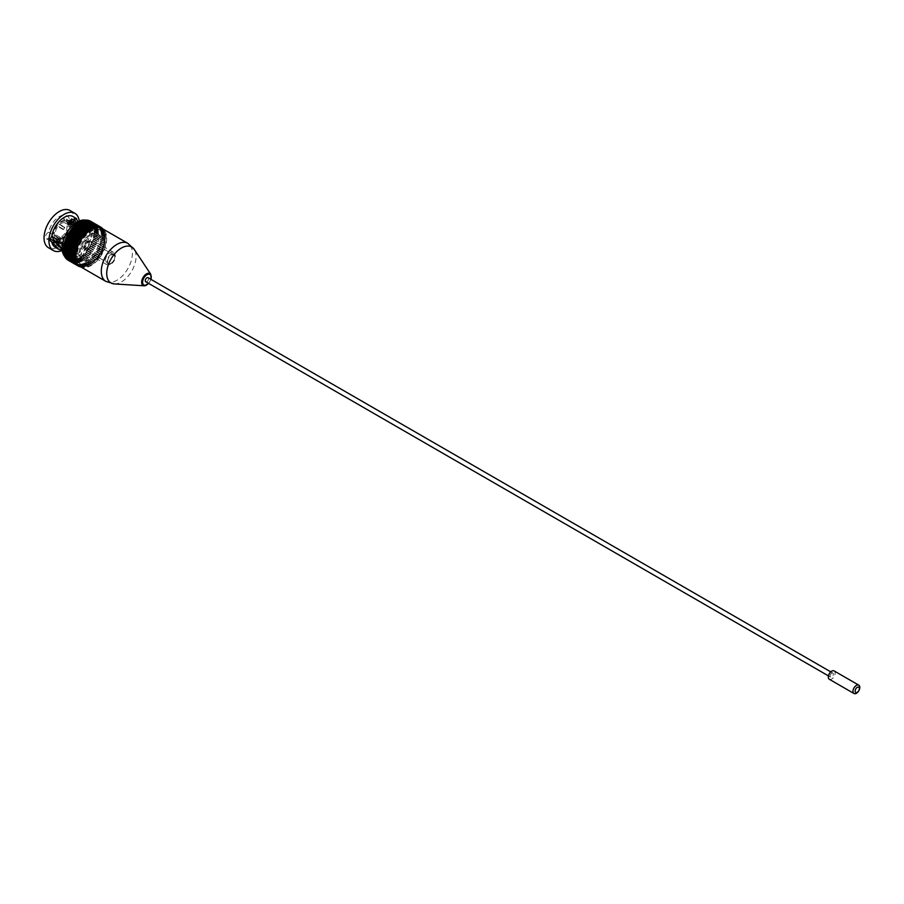 <?xml version="1.0" encoding="UTF-8"?>
<svg xmlns="http://www.w3.org/2000/svg" width="904" height="904" viewBox="0 0 904 904"><rect width="100%" height="100%" fill="white"/><g stroke="black" fill="none" stroke-linecap="round" stroke-linejoin="round"><path stroke-width="0.68" stroke-dasharray="4.52 3.39" d="M80.185 266.567A21.967 12.679 120 0 0 91.168 265.482A21.967 12.679 120 0 0 105.519 246.125A21.967 12.679 120 0 0 102.152 228.52M145.747 281.743A2.328 1.345 120 0 0 146.911 281.63A2.328 1.345 120 0 0 148.437 279.573A2.328 1.345 120 0 0 148.075 277.709M831.714 673.186A2.328 1.345 120 0 0 830.188 675.243A2.328 1.345 120 0 0 830.55 677.107A2.328 1.345 120 0 0 831.714 676.994A2.328 1.345 120 0 0 833.228 674.938A2.328 1.345 120 0 0 832.878 673.073A2.328 1.345 120 0 0 831.714 673.186M829.307 679.266A4.814 2.78 120 0 0 831.714 679.017A4.814 2.78 120 0 0 834.855 674.779A4.814 2.78 120 0 0 834.121 670.915M75.1 245.029A8.283 4.78 120 0 0 80.512 237.729A8.283 4.78 120 0 0 79.236 231.085A8.283 4.78 120 0 0 75.1 231.492A8.283 4.78 120 0 0 69.676 238.803A8.283 4.78 120 0 0 70.953 245.436A8.283 4.78 120 0 0 75.1 245.029M61.144 223.446A8.283 4.78 -60 0 1 65.291 223.028A8.283 4.78 -60 0 1 66.557 229.672A8.283 4.78 -60 0 1 61.144 236.972A8.283 4.78 -60 0 1 56.997 237.379A8.283 4.78 -60 0 1 55.732 230.746A8.283 4.78 -60 0 1 61.144 223.446M61.144 238.26A9.865 5.695 -60 0 1 56.206 238.746A9.865 5.695 -60 0 1 54.703 230.848A9.865 5.695 -60 0 1 61.144 222.147A9.865 5.695 -60 0 1 66.071 221.661A9.865 5.695 -60 0 1 67.585 229.571A9.865 5.695 -60 0 1 61.144 238.26M75.1 246.317A9.865 5.695 -60 0 1 70.162 246.803A9.865 5.695 -60 0 1 68.647 238.905A9.865 5.695 -60 0 1 75.1 230.204A9.865 5.695 -60 0 1 80.027 229.718A9.865 5.695 -60 0 1 81.541 237.628A9.865 5.695 -60 0 1 75.1 246.317M87.767 248.803A3.944 2.283 120 0 0 90.343 245.323A3.944 2.283 120 0 0 89.733 242.159A3.944 2.283 120 0 0 87.767 242.351A3.944 2.283 120 0 0 85.179 245.831A3.944 2.283 120 0 0 85.79 248.995A3.944 2.283 120 0 0 87.767 248.803M86.648 248.148A3.944 2.283 120 0 0 89.225 244.679A3.944 2.283 120 0 0 88.615 241.515A3.944 2.283 120 0 0 86.648 241.707A3.944 2.283 120 0 0 84.072 245.187A3.944 2.283 120 0 0 84.671 248.351A3.944 2.283 120 0 0 86.648 248.148M111.203 263.166A4.972 2.87 120 0 0 114.446 258.781A4.972 2.87 120 0 0 113.689 254.804A4.972 2.87 120 0 0 111.203 255.052A4.972 2.87 120 0 0 107.949 259.425A4.972 2.87 120 0 0 108.717 263.414A4.972 2.87 120 0 0 111.203 263.166M87.767 249.64A4.972 2.87 120 0 0 91.01 245.255A4.972 2.87 120 0 0 90.253 241.266A4.972 2.87 120 0 0 87.767 241.515A4.972 2.87 120 0 0 84.513 245.899A4.972 2.87 120 0 0 85.281 249.877A4.972 2.87 120 0 0 87.767 249.64M111.203 254.306A5.876 3.39 120 0 0 107.079 260.849A5.876 3.39 120 0 0 110.107 264.375A5.876 3.39 120 0 0 111.203 263.911A5.876 3.39 120 0 0 115.215 255.527A5.876 3.39 120 0 0 111.203 254.306M110.085 264.171A6.983 4.034 -60 0 1 108.785 264.714A6.983 4.034 -60 0 1 106.593 264.51A6.983 4.034 -60 0 1 105.519 258.917A6.983 4.034 -60 0 1 110.085 252.758A6.983 4.034 -60 0 1 113.576 252.419A6.983 4.034 -60 0 1 114.853 254.205A6.983 4.034 -60 0 1 110.085 264.171M95.022 244.057A6.983 4.034 120 0 0 90.456 250.216A6.983 4.034 120 0 0 91.53 255.809A6.983 4.034 120 0 0 95.022 255.47A6.983 4.034 120 0 0 99.576 249.312A6.983 4.034 120 0 0 98.513 243.718A6.983 4.034 120 0 0 95.022 244.057M95.022 239.006A13.176 7.605 120 0 0 85.699 255.143A13.176 7.605 120 0 0 95.022 260.522L93.903 261.166A14.758 8.52 -60 0 1 86.524 261.9A14.758 8.52 -60 0 1 84.264 250.08A14.758 8.52 -60 0 1 93.903 237.074A14.758 8.52 -60 0 1 101.282 236.339A14.758 8.52 -60 0 1 104.333 243.097A14.758 8.52 -60 0 1 93.903 261.166L95.022 260.522A13.176 7.605 120 0 0 104.333 244.385A13.176 7.605 120 0 0 95.022 239.006M90.603 235.164A14.758 8.52 120 0 0 80.965 248.171A14.758 8.52 120 0 0 83.224 260.002A14.758 8.52 120 0 0 90.603 259.267A14.758 8.52 120 0 0 100.254 246.261A14.758 8.52 120 0 0 97.982 234.441A14.758 8.52 120 0 0 90.603 235.164M91.168 263.652A19.73 11.39 120 0 0 104.062 246.261A19.73 11.39 120 0 0 101.033 230.452A19.73 11.39 120 0 0 91.168 231.435A19.73 11.39 120 0 0 78.275 248.815A19.73 11.39 120 0 0 81.303 264.623A19.73 11.39 120 0 0 91.168 263.652M90.603 263.324A19.73 11.39 120 0 0 103.497 245.944A19.73 11.39 120 0 0 100.468 230.136A19.73 11.39 120 0 0 90.603 231.108A19.73 11.39 120 0 0 77.721 248.498A19.73 11.39 120 0 0 80.739 264.307A19.73 11.39 120 0 0 90.603 263.324M59.031 246.622L77.405 249.199L76.072 251.323L72.704 251.798L73.009 253.866L76.072 253.323L77.405 251.233L69.653 249.617L68.67 250.397L61.63 250.464M64.161 236.498A10.735 6.192 -60 0 1 61.144 238.972A10.735 6.192 -60 0 1 58.127 239.989L57.562 241.436A12.317 7.108 -60 0 0 61.144 240.261A12.317 7.108 -60 0 0 64.726 237.3L70.862 240.374A10.735 6.192 120 0 0 72.354 238.509L66.218 235.435A12.317 7.108 -60 0 0 69.8 226.203L68.681 226.847A10.735 6.192 -60 0 1 65.664 234.633M75.382 230.723A10.735 6.192 120 0 0 75.382 228.723L76.501 228.068A12.317 7.108 -60 0 1 76.501 230.068L75.382 230.723L68.681 226.847M75.382 228.723L68.681 224.859L69.8 224.203A12.317 7.108 -60 0 0 67.303 219.548L71.314 221.864M72.919 222.972L72.354 224.418L65.664 220.553A10.735 6.192 -60 0 1 66.512 220.915A10.735 6.192 -60 0 1 68.681 224.859M72.354 224.418A10.735 6.192 120 0 0 70.862 224.294L64.161 220.418L64.726 218.971A12.317 7.108 -60 0 0 61.144 220.158A12.317 7.108 -60 0 0 57.562 223.118L58.127 223.909A10.735 6.192 -60 0 1 61.144 221.446A10.735 6.192 -60 0 1 64.161 220.418M75.1 229.503A10.735 6.192 -60 0 1 80.456 228.972A10.735 6.192 -60 0 1 82.106 237.571A10.735 6.192 -60 0 1 75.1 247.029A10.735 6.192 -60 0 1 69.732 247.56A10.735 6.192 -60 0 1 68.082 238.961A10.735 6.192 -60 0 1 75.1 229.503M90.05 256.951A12.317 7.108 -60 0 1 83.891 257.561A12.317 7.108 -60 0 1 82.004 247.696A12.317 7.108 -60 0 1 90.05 236.848A12.317 7.108 -60 0 1 96.208 236.238A12.317 7.108 -60 0 1 98.095 246.103A12.317 7.108 -60 0 1 90.05 256.951M64.252 226.983L64.817 227.774A10.735 6.192 120 0 0 63.325 229.639L62.76 228.848A12.317 7.108 -60 0 1 64.252 226.983L57.562 223.118M62.76 228.848L56.059 224.972A12.317 7.108 -60 0 0 52.477 234.215L53.607 233.56A10.735 6.192 -60 0 1 56.624 225.774L56.059 224.972M59.178 238.08L60.297 237.424A10.735 6.192 120 0 0 60.297 239.424L59.178 240.068A12.317 7.108 -60 0 1 59.178 238.08L52.477 234.215M59.178 240.068L52.477 236.204A12.317 7.108 -60 0 0 52.556 236.837M62.76 245.165L63.325 243.718A10.735 6.192 120 0 0 64.817 243.854L64.252 245.3A12.317 7.108 -60 0 1 62.76 245.165L56.059 241.3A12.317 7.108 -60 0 1 54.986 240.871M64.252 245.3L57.562 241.436M72.727 222.678A3.672 2.124 -60 0 1 70.41 225.672A3.672 2.124 -60 0 1 69.777 225.943A15.311 8.837 -60 0 1 59.246 241.617A15.311 8.837 -60 0 1 57.641 242.408M69.777 225.943L79.733 231.695L81.552 230.407L76.467 227.469A3.672 2.124 120 0 0 77.122 222.305A3.672 2.124 120 0 0 76.467 222.135L77.733 222.87L76.094 223.774L76.128 222.689M81.055 230.949L79.733 231.695L81.055 230.949L81.145 229.559L82.874 228.52L81.055 230.949M86.038 224.079A17.752 10.249 -60 0 1 88.761 238.306A17.752 10.249 -60 0 1 77.156 253.956A17.752 10.249 -60 0 1 68.286 254.838A17.752 10.249 -60 0 1 64.636 245.662A17.752 10.249 -60 0 1 77.156 224.96A17.752 10.249 -60 0 1 86.038 224.079L81.948 221.717L77.394 222.779L77.394 224.678L80.727 223.83L81.145 229.559M72.772 225.345L76.072 224.328L77.394 222.779L77.405 223.763M77.394 224.678L76.072 226.328L68.32 224.746L68.568 223.717M90.05 234.396A15.311 8.837 -60 0 1 97.711 233.639A15.311 8.837 -60 0 1 100.05 245.911A15.311 8.837 -60 0 1 90.05 259.403A15.311 8.837 -60 0 1 82.4 260.16A15.311 8.837 -60 0 1 80.049 247.888A15.311 8.837 -60 0 1 90.05 234.396M76.094 223.774L75.258 223.288M71.936 221.367L69.777 220.124A3.672 2.124 -60 0 1 70.41 219.672A3.672 2.124 -60 0 1 72.241 219.491A3.672 2.124 -60 0 1 72.93 221.943M50.454 239.097L48.714 238.102A3.672 2.124 -60 0 1 48.093 238.554A3.672 2.124 -60 0 1 46.251 238.735A3.672 2.124 -60 0 1 45.686 235.797A3.672 2.124 -60 0 1 48.093 232.565A3.672 2.124 -60 0 1 48.714 232.283A15.311 8.837 -60 0 1 59.246 216.61A15.311 8.837 -60 0 1 66.907 215.853A15.311 8.837 -60 0 1 69.777 220.124M55.686 242.973A15.311 8.837 -60 0 1 51.596 242.374A15.311 8.837 -60 0 1 48.714 238.102M48.714 232.283L58.681 238.034L56.862 239.323M97.835 226.542L87.236 220.847L87.643 220.395M89.428 220.926L89.349 221.503L90.027 221.005M90.377 221.209L90.298 222.045L91.971 222.407L91.925 223.548L92.683 223.299L92.592 224.508L93.304 224.316L93.157 225.571L93.813 225.446L94.739 230.972L93.372 239.345L89.711 247.493L84.795 253.934L78.603 258.917L73.36 260.883L73.134 260.25L70.93 260.973L70.772 260.194L69.8 260.804L69.676 259.934L67.969 260.024M91.281 222.26L102.208 228.554M102.728 228.859L104.819 232.814L105.282 238.679L103.971 245.47L100.999 252.431L96.649 258.691L90.547 264.205L85.236 266.736L84.999 266.171L81.541 267.098L81.371 266.307L80.761 266.906M78.998 223.118A21.312 12.306 120 0 0 64.252 245.447A21.312 12.306 120 0 0 68.342 258.973A21.312 12.306 120 0 0 78.998 257.911A21.312 12.306 120 0 0 92.92 239.142A21.312 12.306 120 0 0 89.654 222.068A21.312 12.306 120 0 0 78.998 223.118M85.394 220.124A21.312 12.306 -60 0 1 87.812 221.005A21.312 12.306 -60 0 1 91.078 238.08A21.312 12.306 -60 0 1 77.156 256.849A21.312 12.306 -60 0 1 66.501 257.911A21.312 12.306 -60 0 1 64.546 256.25M73.009 253.866L64.195 252.476L62.342 251.142M76.467 227.469A17.752 10.249 -60 0 1 64.127 246.43A17.752 10.249 -60 0 1 55.246 247.312M82.863 228.87L81.552 230.407L82.558 230.17L80.445 231.797M82.874 228.52L81.224 229.017M81.948 221.717L82.942 228.045M77.733 222.87L77.789 221.706M73.009 216.553A17.752 10.249 -60 0 1 76.467 222.135M79.213 221.028A21.504 12.419 -60 0 1 64.127 249.493A21.504 12.419 -60 0 1 61.788 250.634M70.004 210.485A21.504 12.419 -60 0 1 73.303 227.718A21.504 12.419 -60 0 1 59.246 246.679A21.504 12.419 -60 0 1 48.5 247.741M91.168 264.94A21.312 12.306 -60 0 1 80.512 265.991A21.312 12.306 -60 0 1 77.247 248.916A21.312 12.306 -60 0 1 91.168 230.147A21.312 12.306 -60 0 1 101.824 229.085A21.312 12.306 -60 0 1 105.09 246.159A21.312 12.306 -60 0 1 91.168 264.94M77.563 264.047A21.312 12.306 120 0 0 78.953 265.098A21.312 12.306 120 0 0 89.609 264.036A21.312 12.306 120 0 0 103.531 245.255A21.312 12.306 120 0 0 100.254 228.181A21.312 12.306 120 0 0 98.66 227.503M75.1 235.368A3.548 2.045 -60 0 1 76.874 235.187A3.548 2.045 -60 0 1 77.416 238.034A3.548 2.045 -60 0 1 75.1 241.165A3.548 2.045 -60 0 1 73.314 241.334A3.548 2.045 -60 0 1 72.772 238.486A3.548 2.045 -60 0 1 75.1 235.368M86.648 242.035A3.548 2.045 -60 0 1 88.422 241.854A3.548 2.045 -60 0 1 88.965 244.701A3.548 2.045 -60 0 1 86.648 247.832A3.548 2.045 -60 0 1 84.874 248.012A3.548 2.045 -60 0 1 84.321 245.165A3.548 2.045 -60 0 1 86.648 242.035M71.19 221.977L66.218 219.107L65.664 220.553M66.218 219.107A12.317 7.108 -60 0 1 67.303 219.548M63.63 248.668L74.297 254.702M74.297 256.25L63.37 250.092M75.427 225.006L86.287 231.277M94.118 226.746L83.812 220.678M95.406 226.531L85.123 220.429M96.649 226.452L86.072 220.745L96.558 226.203M67.619 259.821L67.71 258.985L67.258 259.335M66.681 258.996L66.851 258.307L77.077 264.68M65.89 258.069L66.082 257.482L76.309 263.821M75.382 262.872L65.416 256.533L75.642 262.827M64.67 255.866L75.088 261.719M64.218 254.6L74.636 260.488M69.325 260.284L80.275 266.058L69.676 259.934M81.27 257.109L91.846 263.211L81.236 257.086M102.129 228.599L91.519 222.486M74.41 257.719L63.811 251.594M74.648 259.098L64.048 252.984M74.998 260.397L64.387 254.273M75.45 261.584L64.851 255.459M76.015 262.657L65.416 256.533M76.682 263.606L66.082 257.482M77.45 264.42L66.851 258.307M78.309 265.109L67.71 258.985M79.258 265.652L68.647 259.538M81.371 266.307L70.772 260.194M82.535 266.42L71.924 260.295M83.744 266.364L73.134 260.25M84.999 266.171L74.399 260.047M86.287 265.821L75.687 259.708M87.609 265.335L76.998 259.211M88.931 264.702L78.332 258.578M90.276 263.923L79.665 257.809M91.609 263.019L80.998 256.905M92.92 261.99L82.32 255.877M94.208 260.849L83.609 254.725M82.58 256.024L93.18 262.149L82.58 256.024M95.462 259.595L84.863 253.482M96.683 258.25L86.072 252.126M97.835 256.804L87.236 250.679M98.931 255.29L88.332 249.165M99.96 253.708L89.349 247.583M100.898 252.069L90.298 245.944M101.756 250.385L91.157 244.272M102.525 248.679L91.925 242.566M103.192 246.962L92.592 240.837M103.757 245.233L93.157 239.119M104.22 243.526L93.609 237.402M104.559 241.831L93.959 235.707M94.219 235.865L104.819 241.978L94.219 235.865M104.796 240.181L94.185 234.057M104.909 238.577L94.31 232.452M104.909 237.029L94.31 230.904M104.796 235.56L94.185 229.435M104.559 234.17L93.959 228.057M104.22 232.882L93.609 226.757M103.757 231.695L93.157 225.571M103.192 230.622L92.592 224.508M102.525 229.672L91.925 223.548M101.756 228.848L91.157 222.734M100.898 228.17L90.298 222.045M99.96 227.616L89.349 221.503M98.931 227.22L88.332 221.096M97.835 226.972L87.236 220.847M96.683 226.859L86.072 220.745M95.462 226.915L84.863 220.791M94.208 227.107L83.609 220.983M92.92 227.458L82.32 221.333M91.609 227.944L80.998 221.819M90.276 228.576L79.665 222.463M88.931 229.356L78.332 223.231M87.609 230.26L76.998 224.135M74.41 253.097L63.811 246.973M72.704 251.798L65.416 250.351L59.585 242.091L58.681 238.034M72.354 238.509L72.919 239.3A12.317 7.108 -60 0 1 71.427 241.165L64.726 237.3M72.919 239.3L66.218 235.435M76.501 230.068L69.8 226.203M76.501 228.068L69.8 224.203M70.444 222.282L64.726 218.971M56.059 241.3L56.624 239.854A10.735 6.192 -60 0 1 55.777 239.503A10.735 6.192 -60 0 1 53.607 235.56L52.477 236.204M64.817 227.774L58.127 223.909M63.325 229.639L56.624 225.774M60.297 237.424L53.607 233.56M60.297 239.424L53.607 235.56M63.325 243.718L56.624 239.854M64.817 243.854L58.127 239.989M68.715 248.34L68.67 250.397M57.833 243.04L59.585 242.091M59.494 241.447L57.766 242.487L83.891 257.561M70.862 224.294L71.427 222.847M71.427 241.165L70.862 240.374M105.858 281.381A21.967 12.679 120 0 0 116.842 280.296A21.967 12.679 120 0 0 131.193 260.94A21.967 12.679 120 0 0 127.826 243.334M114.288 283.924A20.758 11.978 120 0 0 121.396 281.946A20.758 11.978 120 0 0 134.233 249.368M148.561 283.37A6.091 3.514 120 0 0 150.9 279.336M146.527 285.133A6.904 3.989 120 0 0 150.787 274.307M88.355 220.655L98.965 226.78M89.417 221.039L100.016 227.164M90.389 221.582L100.999 227.695M92.072 223.073L102.683 229.198M65.924 257.956L76.173 263.878M66.715 258.781L77.01 264.714M67.337 259.278L77.947 265.392M67.608 259.459L77.925 265.414M68.297 259.855L78.897 265.979M68.591 259.99L78.919 265.957M69.642 260.386L80.241 266.499M70.433 260.567L81.032 266.68M70.772 260.612L81.371 266.736M71.608 260.691L82.207 266.816M71.958 260.702L82.558 266.827M72.84 260.668L83.439 266.793M73.201 260.635L83.801 266.748M74.105 260.488L84.716 266.612M74.49 260.408L85.089 266.533M75.427 260.16L86.027 266.273M75.812 260.036L86.411 266.149M76.761 259.674L87.372 265.799M77.156 259.505L87.756 265.629M78.117 259.052L88.728 265.166M78.512 258.838L89.123 264.962M79.484 258.284L90.084 264.409M79.88 258.035L90.479 264.149M80.84 257.38L91.451 263.505M82.185 256.352L92.796 262.465M83.507 255.199L94.118 261.324M83.891 254.838L94.491 260.962M84.795 253.934L95.406 260.058M85.168 253.549L95.767 259.663M86.038 252.566L96.649 258.691M86.4 252.148L96.999 258.273M87.236 251.109L97.835 257.233M87.564 250.668L98.174 256.792M88.355 249.572L98.965 255.696M88.671 249.108L99.282 255.233M89.417 247.967L100.016 254.092M89.711 247.493L100.31 253.606M90.389 246.306L100.999 252.431M90.66 245.809L101.259 251.933M91.281 244.6L101.881 250.724M91.519 244.091L102.129 250.216M92.072 242.86L102.683 248.984M92.287 242.351L102.898 248.476M92.773 241.108L103.384 247.221M92.954 240.588L103.564 246.713M93.372 239.345L103.971 245.47M93.519 238.825L104.118 244.95M93.846 237.594L104.457 243.718M93.971 237.085L104.57 243.21M94.31 235.368L104.909 241.481M94.468 234.17L105.079 240.294L94.513 234.181M94.525 233.684L105.124 239.809M94.615 232.52L105.214 238.645M94.626 232.057L105.226 238.17M94.626 230.938L105.226 237.063M94.615 230.486L105.214 236.611M94.525 229.424L105.124 235.548M94.468 229.006L105.079 235.119M94.31 228L104.909 234.125M94.219 227.605L104.819 233.718M93.971 226.667L104.57 232.791M93.846 226.294L104.457 232.418M93.519 225.435L104.118 231.56M93.372 225.107L103.971 231.221M92.954 224.328L103.564 230.452M92.773 224.022L103.384 230.147M92.287 223.344L102.898 229.458M90.66 221.762L100.988 227.729M89.711 221.186L100.016 227.141M88.671 220.757L98.965 226.689M87.564 220.474L97.813 226.384M57.777 242.148L59.585 240.068M828.437 675.887L830.55 677.107M830.765 671.853L832.878 673.073M148.719 283.46L151.047 279.426M65.291 223.028L79.236 231.085M56.206 238.746L70.162 246.803M88.615 241.515L89.733 242.159M90.253 241.266L113.689 254.804M110.107 264.375L108.785 264.714M106.593 264.51L91.53 255.809M86.524 261.9L83.224 260.002M100.468 230.136L101.033 230.452M77.405 249.199L77.405 251.233M80.456 228.972L66.512 220.915M97.711 233.639L80.727 223.83M75.145 220.61L66.907 215.853M59.834 247.131L51.596 242.374M51.132 241.549L46.251 238.735M77.122 222.305L72.241 219.491M91.157 221.661L100.988 227.333M91.971 222.407L101.915 228.158M68.342 258.973L66.501 257.911M68.286 254.838L64.195 252.476M80.512 265.991L78.953 265.098M88.422 241.854L76.874 235.187M84.874 248.012L73.314 241.334M101.824 229.085L100.254 228.181M89.654 222.068L87.812 221.005M68.738 260.476L78.58 266.149M69.8 260.804L79.755 266.544M70.93 260.973L81.541 267.098M72.117 261.007L82.727 267.132M73.36 260.883L83.959 267.008M74.636 260.612L85.236 266.736M75.936 260.194L86.547 266.318M77.269 259.629L87.869 265.753M78.603 258.917L89.213 265.041M79.947 258.081L90.547 264.205M94.683 232.554L105.282 238.679M94.739 230.972L105.35 237.097M94.683 229.458L105.282 235.582M94.513 228.034L105.113 234.147M94.219 226.689L104.819 232.814M93.813 225.446L104.423 231.571M93.304 224.316L103.903 230.441M92.683 223.299L103.293 229.424M82.4 260.16L65.416 250.351M74.614 223.774L96.208 236.238M69.732 247.56L55.777 239.503M68.32 224.746L68.32 222.712M80.739 264.307L81.303 264.623M101.282 236.339L97.982 234.441M104.333 244.385L104.333 243.097M113.576 252.419L98.513 243.718M115.215 255.527L114.853 254.205M85.281 249.877L108.717 263.414M84.671 248.351L85.79 248.995M66.071 221.661L80.027 229.718M56.997 237.379L70.953 245.436"/><path stroke-width="1.36" d="M105.858 281.381A21.967 12.679 120 0 1 102.491 263.787A21.967 12.679 120 0 1 116.842 244.43A21.967 12.679 120 0 1 127.826 243.334L102.152 228.52A21.967 12.679 120 0 0 91.168 229.605A21.967 12.679 120 0 0 76.817 248.962A21.967 12.679 120 0 0 80.185 266.567L105.858 281.381L114.288 283.924A20.758 11.978 120 0 1 107.192 268.951A20.758 11.978 120 0 1 121.396 248.046A20.758 11.978 120 0 1 134.233 249.368L150.787 274.307A6.904 3.989 120 0 0 146.527 273.867A6.904 3.989 120 0 0 141.804 280.816A6.904 3.989 120 0 0 144.154 285.8A6.904 3.989 120 0 0 146.527 285.133M830.765 671.853L148.075 277.709A2.328 1.345 120 0 0 146.911 277.822A2.328 1.345 120 0 0 145.397 279.878A2.328 1.345 120 0 0 145.747 281.743L828.437 675.887M858.8 685.164L834.121 670.915A4.814 2.78 120 0 0 831.714 671.152A4.814 2.78 120 0 0 828.561 675.401A4.814 2.78 120 0 0 829.307 679.266L853.986 693.515A4.814 2.78 120 0 0 856.393 693.278A4.814 2.78 120 0 0 859.534 689.029A4.814 2.78 120 0 0 858.8 685.164A4.814 2.78 120 0 0 856.393 685.413A4.814 2.78 120 0 0 853.24 689.65A4.814 2.78 120 0 0 853.986 693.515M857.241 687.368A3.006 1.74 120 0 0 855.116 691.063A3.006 1.74 120 0 0 857.241 692.294A3.006 1.74 120 0 0 859.376 688.599A3.006 1.74 120 0 0 857.241 687.368M51.788 241.73L58.613 249.244L55.246 247.312A17.752 10.249 -60 0 1 51.788 241.73A3.672 2.124 120 0 1 51.132 241.549A3.672 2.124 120 0 1 51.788 236.385L56.862 239.323L57.766 242.487L54.986 240.871A12.317 7.108 -60 0 1 52.556 236.837M76.128 222.689L75.145 220.61L71.009 222.147L71.122 220.124L69.653 220.621L68.32 222.712L72.772 225.345M75.258 223.288L71.936 221.367M68.568 223.717L71.009 222.147M53.042 242.453L55.031 241.741L59.031 246.622M55.031 241.741L50.454 239.097M57.641 242.408A15.311 8.837 -60 0 1 55.686 242.973M72.93 221.943A3.672 2.124 -60 0 1 72.727 222.678M79.1 265.799L77.45 265.505L77.45 264.42L76.637 264.748L76.682 263.606L75.913 263.855L76.015 262.657L75.303 262.838L75.45 261.584L74.783 261.708L74.998 260.397L74.388 260.465L73.868 256.182L74.648 251.448L63.777 245.176L68.15 233.605L75.032 225.051L86.287 231.277L88.264 229.119L93.575 226.588L94.208 227.107L94.852 226.316L95.462 226.915L96.479 226.147L96.683 226.859L97.677 226.181L97.835 226.972L98.796 226.362L98.931 227.22L99.858 226.689L100.943 227.955M63.777 245.176L74.388 251.289L78.75 239.729L81.925 235.074L86.027 231.13M75.687 225.164L76.727 223.921L87.292 230.023M77.021 224.09L78.06 222.949L88.592 229.04M78.365 223.13L79.394 222.113L89.88 228.203M79.733 222.305L80.739 221.412L91.18 227.492M81.1 221.627L82.061 220.847L92.457 226.938M82.467 221.073L83.507 220.632M83.812 220.678L84.795 220.406M85.123 220.429L86.038 220.339M86.4 220.327L87.236 220.418M87.643 220.395L88.366 220.599M88.852 220.61L89.428 220.926M101.09 228.011L101.881 228.373M64.546 256.25A21.312 12.306 -60 0 1 63.913 238.814A21.312 12.306 -60 0 1 77.156 222.056A21.312 12.306 -60 0 1 85.394 220.124M51.788 236.385A17.752 10.249 -60 0 1 64.127 217.435A17.752 10.249 -60 0 1 73.009 216.553L76.365 218.497L71.122 220.124M57.766 242.487L62.342 251.142M77.789 221.706L76.365 218.497M61.788 250.634A21.504 12.419 -60 0 1 53.37 250.555A21.504 12.419 -60 0 1 50.082 233.322A21.504 12.419 -60 0 1 64.127 214.372A21.504 12.419 -60 0 1 74.885 213.31A21.504 12.419 -60 0 1 79.213 221.028M53.37 250.555L48.5 247.741A21.504 12.419 -60 0 1 45.2 230.509A21.504 12.419 -60 0 1 59.246 211.559A21.504 12.419 -60 0 1 70.004 210.485L74.885 213.31M98.66 227.503A21.312 12.306 120 0 0 89.609 229.243A21.312 12.306 120 0 0 76.128 246.645A21.312 12.306 120 0 0 77.563 264.047M73.778 256.103L63.257 250.058L63.63 248.668M58.613 249.244L61.63 250.464M73.857 254.555L63.314 248.487L63.777 247.018M63.495 246.848L74.094 252.973L63.495 246.848L63.698 245.673L74.648 251.448M67.258 259.335L66.681 258.996M66.478 258.555L65.89 258.069M65.709 257.697L65.224 257.018M65.043 256.702L64.67 255.866M64.478 255.595L64.218 254.6M64.037 254.363L63.901 253.233M73.97 258.962L63.495 253.007L63.687 251.787M73.812 257.572L63.314 251.572L63.596 250.261M79.925 266.409L79.224 265.9M84.999 232.43L74.399 226.305M83.744 233.684L73.134 227.559M82.535 235.029L71.924 228.915M81.371 236.475L70.772 230.35M80.275 237.989L69.676 231.865M79.258 239.571L68.647 233.447M78.309 241.21L67.71 235.085M77.45 242.882L66.851 236.769M76.682 244.588L66.082 238.475M76.015 246.317L65.416 240.193M75.45 248.046L64.851 241.922M74.998 249.753L64.387 243.628M70.444 222.282L71.427 222.847A12.317 7.108 -60 0 1 72.919 222.972L71.19 221.977M150.9 279.336A6.091 3.514 120 0 0 146.911 274.748A6.091 3.514 120 0 0 142.606 282.217A6.091 3.514 120 0 0 146.911 284.703A6.091 3.514 120 0 0 148.561 283.37M66.478 236.938L77.077 243.063M67.337 235.221L77.947 241.345M68.297 233.548L78.897 239.673M69.325 231.921L79.925 238.046M70.433 230.362L81.032 236.486M71.608 228.881L82.207 235.006M72.84 227.492L83.439 233.605M74.105 226.192L84.716 232.317M63.37 248.984L73.981 255.097M63.393 250.544L73.992 256.668M63.529 252.035L74.128 258.16M63.777 253.436L74.388 259.561M64.15 254.736L74.761 260.86M64.636 255.934L75.235 262.058M85.168 220.373L95.767 226.486M83.891 220.553L94.491 226.667M82.58 220.881L93.18 227.006M81.236 221.356L91.846 227.48M79.88 221.988L90.479 228.113M78.512 222.757L89.123 228.87M77.156 223.661L87.756 229.774M75.812 224.689L86.411 230.814M74.49 225.842L85.089 231.955M73.201 227.096L83.801 233.221M71.958 228.463L82.558 234.588M70.772 229.921L81.371 236.046M69.642 231.458L80.241 237.582M68.591 233.062L79.19 239.187M67.608 234.735L78.219 240.848M66.715 236.441L77.326 242.554M65.924 238.17L76.524 244.295M65.709 238.69L76.309 244.803M65.224 239.933L75.834 246.057M65.043 240.441L75.642 246.566M64.636 241.696L75.235 247.809M64.478 242.204L75.088 248.329M64.15 243.447L74.761 249.56M64.037 243.956L74.636 250.069M63.698 245.673L74.297 251.798M63.472 247.357L74.083 253.47M148.719 283.46L144.154 285.8L114.288 283.924M151.047 279.426L150.787 274.307M127.826 243.334L134.233 249.368M76.727 223.921L87.338 230.045M78.06 222.949L88.66 229.074M79.394 222.113L89.993 228.237M80.739 221.412L91.338 227.525M82.061 220.847L92.66 226.96M83.371 220.418L93.971 226.542M84.648 220.147L95.248 226.271M85.88 220.034L96.479 226.147M87.066 220.056L97.677 226.181M88.196 220.237L98.796 226.362M89.259 220.565L99.858 226.689M90.242 221.039L100.852 227.164M100.988 227.333L101.756 227.774M101.915 228.158L102.57 228.531M63.257 250.058L73.868 256.182M63.314 251.572L73.925 257.697M63.495 253.007L74.094 259.12M63.777 254.34L74.388 260.465M64.184 255.583L74.783 261.708M64.692 256.725L75.303 262.838M65.314 257.73L75.913 263.855M66.037 258.623L76.637 264.748M66.851 259.38L77.45 265.505M67.755 260.002L78.354 266.115M78.58 266.149L79.349 266.59M79.755 266.544L80.411 266.917M63.314 248.487L73.925 254.6M71.314 221.864L74.614 223.774"/></g></svg>
